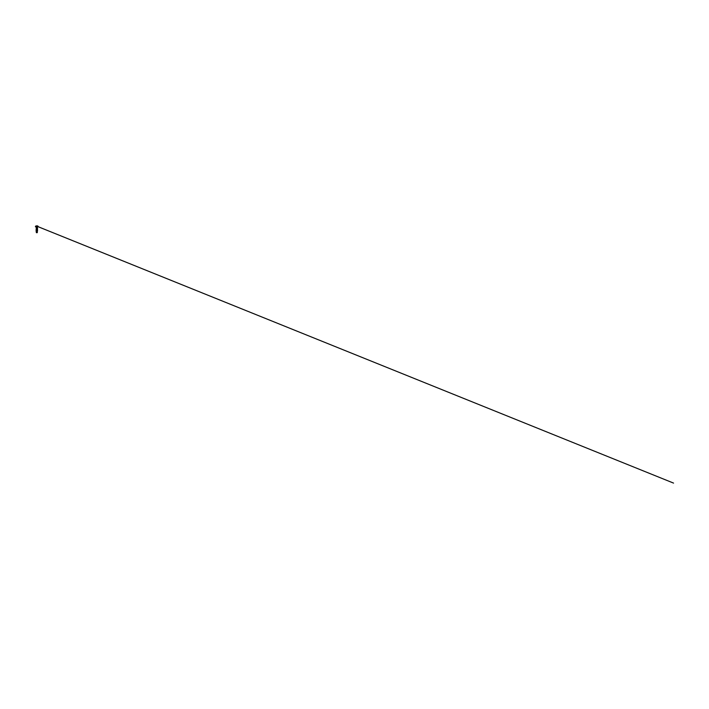 <?xml version="1.0" encoding="UTF-8"?>
<svg xmlns="http://www.w3.org/2000/svg" width="709" height="709" viewBox="0 0 709 709"><rect width="100%" height="100%" fill="white"/><g stroke="black" fill="none" stroke-linecap="round" stroke-linejoin="round"><path stroke-width="1.06" d="M36.957 225.949L36.682 226.543L37.577 225.905L36.062 225.905L37.639 225.905L36.062 225.905A136.828 136.828 0 0 0 35.991 225.905L36.062 225.905M36.141 231.861L37.382 232.189L36.868 232.676A2.916 2.916 0 0 0 36.815 232.658A2.916 2.916 0 0 0 36.451 232.685L37.214 232.676L36.877 232.082L36.425 232.685L37.231 231.462L36.407 231.134L37.231 230.806L36.407 230.478L37.231 230.15L36.407 229.822L37.231 229.503L36.319 228.67L37.311 228.998L36.319 229.326L37.311 229.654L36.319 229.982L37.311 230.31L36.319 230.629L37.311 230.957L36.319 231.285L37.311 231.613L36.319 231.923L37.293 232.215L36.425 232.685L37.222 232.144L36.407 231.976M36.815 226.845L38.189 226.827L36.815 226.827M37.214 227.607L36.496 227.943L37.329 227.066L36.31 227.066L37.542 226.845M36.407 229.158L37.231 228.847L36.407 228.52L37.231 228.192L36.496 227.943L37.098 227.58M36.815 232.685L36.815 231.621L37.222 232.144L36.451 232.685M37.231 228.192L37.32 227.651L36.398 227.935L37.311 228.342L36.319 228.67M36.815 231.772L36.319 231.923L37.293 232.215L36.398 232.517L37.382 232.197L36.319 231.923L36.877 232.082M37.205 231.675L37.311 230.957M36.425 231.347L37.55 230.886M36.407 231.134L36.088 230.558L37.231 230.133M36.407 230.478L36.088 229.911L37.506 229.619L37.311 228.998M36.425 229.388L37.55 228.927L37.311 228.342M36.425 228.741L37.55 228.271M36.327 228.023L37.409 227.624L36.327 228.032M36.177 231.267L37.55 230.895M36.327 230.655L37.55 230.239L37.311 229.654M36.327 230L37.231 229.486M36.177 229.308L37.231 228.83M36.177 228.661L37.55 228.28M37.417 225.949L37.276 226.543M37.205 226.446L38.189 226.446L37.639 225.905A136.828 136.828 0 0 0 37.577 225.905L35.991 225.905L35.45 226.446L36.434 226.446M36.363 226.543L36.363 225.949M38.162 226.845L36.957 226.446M36.682 226.446L35.468 226.845M37.462 226.517L37.462 225.932M37.329 226.596L36.31 226.596M37.214 232.685L37.293 232.224M36.389 227.881L36.097 226.845M36.425 232.508L36.319 231.923M37.222 232.153L37.311 231.613M36.407 231.799L36.319 231.285M37.231 230.806L37.311 230.31M36.407 229.822L36.319 229.326M36.407 228.52L36.319 228.006M36.177 226.517L36.177 225.932M37.338 226.588L37.338 225.976M36.301 226.588L36.301 225.976M36.319 225.976L673.55 483.095L36.212 225.941"/></g></svg>
